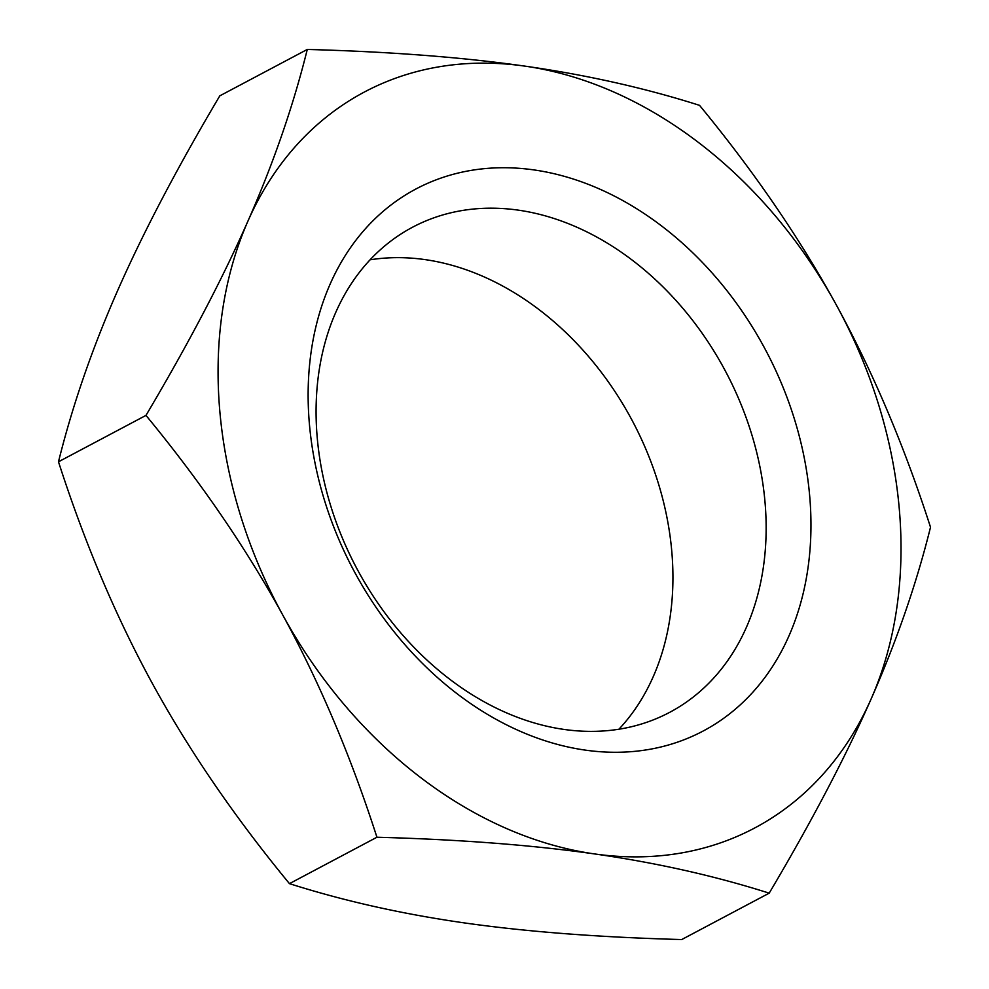<?xml version="1.0" encoding="UTF-8"?>
<svg xmlns="http://www.w3.org/2000/svg" width="989" height="989" viewBox="0 0 989 989"><rect width="100%" height="100%" fill="white"/><g stroke="black" fill="none" stroke-linecap="round" stroke-linejoin="round"><path stroke-width="1.48" d="M370.034 259.823A274.534 209.062 -117.9 0 1 630.314 417.049A274.534 209.062 -117.9 0 1 618.966 729.177M358.686 571.951A274.534 209.062 62.1 0 0 669.689 712.34A274.534 209.062 62.1 0 0 723.54 367.611A274.534 209.062 62.1 0 0 412.537 227.223A274.534 209.062 62.1 0 0 358.686 571.951M763.36 345.853A306.714 233.577 -117.9 0 1 706.826 729.029A306.714 233.577 -117.9 0 1 355.731 574.152A306.714 233.577 -117.9 0 1 412.265 190.988A306.714 233.577 -117.9 0 1 763.36 345.853M594.364 853.903A416.53 317.209 62.1 0 0 759.564 825.333A416.53 317.209 62.1 0 0 871.161 698.889A416.53 317.209 62.1 0 0 836.335 304.983A416.53 317.209 62.1 0 0 524.714 66.102A416.53 317.209 62.1 0 0 359.526 94.672A416.53 317.209 62.1 0 0 247.93 221.128C273.496 163.098 293.276 105.872 307.282 49.45C390 51.7 462.481 57.251 524.714 66.102C586.91 74.991 645.187 88.07 699.544 105.353C754.075 171.554 799.668 238.089 836.335 304.983C872.941 371.913 904.329 445.99 930.513 527.211C916.494 583.634 896.714 640.86 871.161 698.889C845.546 756.944 811.561 821.698 769.195 893.154C714.837 875.871 656.56 862.779 594.364 853.903C532.131 845.051 459.65 839.5 376.933 837.238C350.761 756.016 319.36 681.94 282.755 615.022C246.1 548.129 200.507 481.581 145.976 415.392C188.343 343.937 222.327 279.182 247.93 221.128A416.53 317.209 62.1 0 0 282.755 615.022A416.53 317.209 62.1 0 0 594.364 853.903M307.282 49.45L219.805 95.846C177.439 167.302 143.454 232.056 117.839 290.111C92.286 348.14 72.506 405.366 58.487 461.789C84.671 543.01 116.059 617.087 152.665 684.017C189.332 750.911 234.925 817.446 289.456 883.647C343.813 900.93 402.09 914.009 464.286 922.898C526.519 931.749 599 937.3 681.718 939.55L769.195 893.154M376.933 837.238L289.456 883.647M145.976 415.392L58.487 461.789"/></g></svg>
